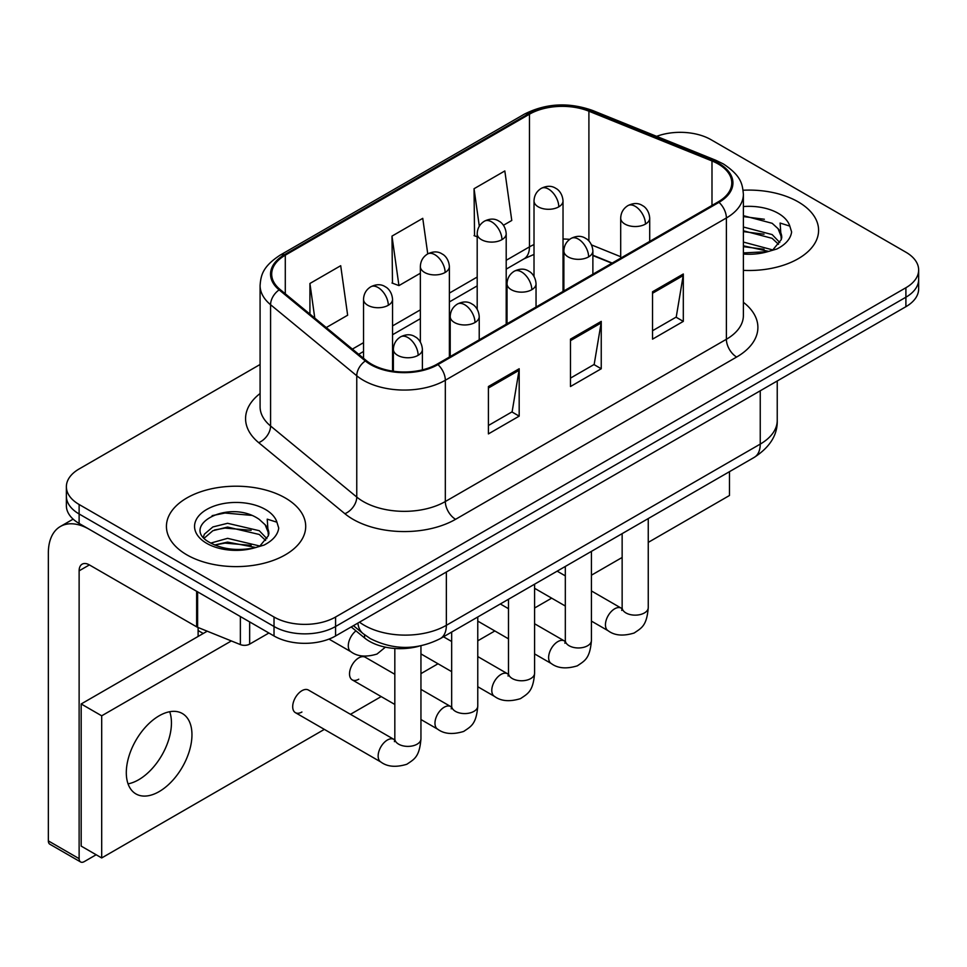 <?xml version="1.0" encoding="UTF-8"?>
<svg xmlns="http://www.w3.org/2000/svg" width="967" height="967" viewBox="0 0 967 967"><rect width="100%" height="100%" fill="white"/><g stroke="black" fill="none" stroke-linecap="round" stroke-linejoin="round"><path stroke-width="1.45" d="M611.893 263.229L592.88 255.542M419.037 646.186A43.515 25.13 180 0 1 364.559 637.942L351.214 626.942M798.198 201.873A69.636 40.203 0 0 0 743.103 190.233A69.636 40.203 0 0 1 798.198 201.873A69.636 40.203 0 0 1 818.59 230.291A69.636 40.203 0 0 0 798.198 201.873M285.301 497.981A69.636 40.203 0 0 0 209.416 489.266A69.636 40.203 0 0 0 166.433 526.411A69.636 40.203 0 0 0 186.836 554.84A69.636 40.203 0 0 0 262.71 563.556A69.636 40.203 0 0 0 305.705 526.411A69.636 40.203 0 0 0 285.301 497.981A69.636 40.203 0 0 0 209.416 489.266A69.636 40.203 0 0 0 166.433 526.411A69.636 40.203 0 0 0 186.836 554.84A69.636 40.203 0 0 0 262.71 563.556A69.636 40.203 0 0 0 305.705 526.411A69.636 40.203 0 0 0 285.301 497.981M718.191 163.967A46.416 26.798 180 0 1 731.777 182.92A46.416 26.798 180 0 1 718.191 201.861L437.12 364.136A46.416 26.798 180 0 1 366.275 360.558L280.092 289.496A46.416 26.798 180 0 1 271.691 274.132A46.416 26.798 180 0 1 285.289 255.179L529.457 114.203A46.416 26.798 180 0 1 588.903 111.205L711.99 160.957A46.416 26.798 180 0 1 718.191 163.967M719.001 163.496A47.576 27.475 0 0 0 712.655 160.413L589.568 110.661A47.576 27.475 0 0 0 528.635 113.731L284.467 254.708A47.576 27.475 0 0 0 279.137 289.882L365.321 360.945A47.576 27.475 0 0 0 437.942 364.607L719.001 202.345A47.576 27.475 0 0 0 719.001 163.496M260.087 364.486L79.125 468.959A43.515 25.13 0 0 0 66.372 486.727L66.372 505.681A43.515 25.13 0 0 0 79.125 523.449L274.024 635.972L274.024 626.495A43.515 25.13 0 0 0 335.573 626.495L905.898 297.22A43.515 25.13 0 0 0 918.65 279.451A43.515 25.13 0 0 1 905.898 297.22L335.573 626.495A43.515 25.13 0 0 1 274.024 626.495L79.125 513.973L274.024 626.495L274.024 617.019A43.515 25.13 0 0 0 335.573 617.019L905.898 287.743A43.515 25.13 0 0 0 918.65 269.974A43.515 25.13 0 0 0 905.898 252.206L710.999 139.683A43.515 25.13 0 0 0 656.617 136.347M66.372 496.204A43.515 25.13 0 0 0 79.125 513.973A43.515 25.13 0 0 1 66.372 496.204M488.408 386.522L488.408 433.905L519.182 416.136L519.182 368.753L488.408 386.522M488.408 425.504L512.111 411.809L519.061 370.337A11.604 6.696 -120 0 0 519.182 368.753M511.906 411.93L519.182 416.136M652.532 291.768L652.532 339.151L683.306 321.382L683.306 273.999L652.532 291.768M652.532 330.738L676.235 317.055L683.186 275.571A11.604 6.696 -120 0 0 683.306 273.999M676.03 317.176L683.306 321.382M570.47 339.151L570.47 386.522L601.244 368.765L601.244 321.382L570.47 339.151M570.47 378.121L594.173 364.438L601.123 322.954A11.604 6.696 -120 0 0 601.244 321.382M593.968 364.559L601.244 368.765M743.381 270.373A69.636 40.203 0 0 0 818.59 230.291A69.636 40.203 0 0 1 743.381 270.373M66.372 486.727A43.515 25.13 0 0 0 79.125 504.496L274.024 617.019M503.469 225.251L511.773 220.464L504.822 170.954L474.048 188.722L474.543 235.815M326.254 327.559L347.649 315.218L340.698 265.707L309.923 283.476L309.923 314.106M427.752 253.898L422.76 218.337L391.986 236.105L392.481 283.198M391.986 236.105L398.936 285.603L420.355 273.238M398.936 285.603L391.986 283.005M477.19 236.806L474.048 235.634M474.048 188.722L479.306 226.181M309.923 283.476L314.783 318.107M274.024 635.972A43.515 25.13 0 0 0 335.573 635.972L905.898 306.696A43.515 25.13 0 0 0 918.65 288.928L918.65 269.974M743.381 252.907L767.677 251.686L776.888 248.99C785.736 244.458 790.655 238.776 791.622 231.971L789.809 226.097L780.115 223.051L781.263 239.647L781.747 237.399A32.793 18.929 0 0 0 778.048 228.659L772.174 223.304L743.381 215.665M781.263 239.647L773.262 249.317M743.381 242.052L772.488 249.861M743.381 245.811L768.85 251.42M743.381 227.015L772.149 234.582L779.765 242.524M743.381 230.775L772.149 238.341L778.508 244.3M778.048 228.659L781.735 237.858M743.381 216.584L764.353 219.255M743.381 231.621L764.027 234.195M743.381 246.67L764.027 249.244M268.379 535.766L268.862 533.518A32.793 18.929 0 0 0 265.151 524.779L259.289 519.424C229.058 498.041 178.69 525.939 209.779 542.523C222.483 549.413 237.483 551.166 254.78 547.793L263.991 545.11C272.851 540.565 277.759 534.896 278.738 528.091L276.925 522.204L267.23 519.158L268.367 535.766L260.365 545.424M210.746 543.091L227.583 538.341L259.603 545.98M214.614 544.989L227.583 542.1L255.953 547.54M203.396 537.011L204.388 534.171L212.885 526.942L227.583 523.292L259.253 530.702L266.88 538.631M204.303 538.099L212.885 530.702L227.583 527.051L259.253 534.461L265.611 540.42M265.151 524.779L268.838 533.965M212.148 515.641L224.997 513.03L251.468 515.363M214.577 529.964L224.997 528.079L251.13 530.315M214.614 545.001L224.997 543.116L251.13 545.364M138.619 779.777A46.416 26.798 120 0 0 169.696 711.724A46.416 26.798 120 0 1 138.619 779.777A46.416 26.798 120 0 1 128.055 783.85A46.416 26.798 120 0 0 138.619 779.777M249.655 621.902L249.655 644.119L268.899 633.01M196.639 591.296L89.387 529.372A58.032 33.507 -120 0 0 60.365 526.495A58.032 33.507 -120 0 0 48.35 553.064L48.35 840.891L79.125 858.66L79.125 570.832A14.505 8.377 60 0 1 82.122 564.184A14.505 8.377 60 0 1 89.387 564.909L196.639 626.834L196.639 591.296A7.252 4.182 0 0 0 197.606 591.768M79.125 858.66A7.252 4.182 120 0 0 80.624 861.972L49.849 844.215A7.252 4.182 -60 0 1 48.35 840.891M80.624 861.972A7.252 4.182 120 0 0 84.25 861.621L96.156 854.743M198.114 636.455L198.114 627.51M249.655 644.119A7.252 4.182 180 0 1 240.372 644.59L197.606 627.305A7.252 4.182 180 0 1 196.639 626.834M295.394 712.667L380.841 761.996A13.055 7.543 -60 0 1 378.846 751.54A13.055 7.543 -60 0 1 387.368 740.033A13.055 7.543 -60 0 1 387.948 739.719A13.055 7.543 -60 0 1 393.895 739.38L308.449 690.051A13.055 7.543 120 0 0 301.922 690.704A13.055 7.543 120 0 0 293.4 702.199A13.055 7.543 120 0 0 295.394 712.667A13.055 7.543 120 0 0 301.922 712.014M394.826 674.301L365.284 657.246A13.055 7.543 120 0 0 358.757 657.886A13.055 7.543 120 0 0 350.223 669.394A13.055 7.543 120 0 0 352.218 679.861A13.055 7.543 120 0 0 358.757 679.209M159.132 791.61A46.416 26.798 120 0 0 189.459 750.706A46.416 26.798 120 0 0 182.34 713.513A46.416 26.798 120 0 0 159.132 715.81A46.416 26.798 120 0 0 128.804 756.714A46.416 26.798 120 0 0 135.924 793.919A46.416 26.798 120 0 0 159.132 791.61M648.253 542.39L729.469 495.503L729.469 471.666M231.355 640.94L101.692 715.81L101.692 857.947L324.356 729.384M350.477 714.311L381.191 696.578M420.947 673.624L438.015 663.773M477.771 640.819L494.85 630.955M534.594 608.013L551.673 598.15M591.429 575.196L622.144 557.463M207.228 631.185L81.18 703.964L81.18 846.101L101.692 857.947M101.692 715.81L81.18 703.964M364.559 634.775L364.559 637.942M743.381 302.296A72.537 41.871 180 0 1 736.649 357.028L455.59 519.303A14.505 8.377 60 0 1 445.328 501.535L726.386 339.272A58.032 33.507 0 0 0 743.381 315.58L743.381 194.282A58.032 33.507 180 0 1 726.386 217.974A14.505 8.377 -120 0 0 719.001 202.345M455.59 519.303A72.537 41.871 180 0 1 353.003 519.303A72.537 41.871 180 0 1 344.881 513.707L258.697 442.656A72.537 41.871 180 0 1 260.087 393.509M363.266 501.535A58.032 33.507 0 0 0 445.328 501.535L445.328 380.249A58.032 33.507 180 0 1 356.763 375.776L270.579 304.714A58.032 33.507 180 0 1 260.087 285.495L260.087 406.793A58.032 33.507 0 0 0 270.579 426L356.763 497.062A58.032 33.507 0 0 0 363.266 501.535M743.381 194.282C742.451 184.322 741.532 176.018 723.389 163.955L715.761 160.256A14.505 6.793 112 0 0 712.655 160.413M715.761 160.256L592.686 110.504C568.644 101.994 545.847 103.227 524.259 114.203A14.505 8.377 60 0 1 528.635 113.731M284.467 254.708A14.505 8.377 -120 0 0 280.092 255.167C262.492 266.711 260.897 275.39 260.087 285.495M279.137 289.882A14.505 9.706 129.5 0 0 270.579 304.714L270.579 426A14.505 9.706 -50.5 0 1 258.697 442.656M592.686 110.504A14.505 6.793 112 0 0 589.568 110.661M365.321 360.945A14.505 9.706 129.5 0 0 356.763 375.776L356.763 497.062A14.505 9.706 -50.5 0 1 344.881 513.707M437.942 364.607A14.505 8.377 60 0 1 445.328 380.249L726.386 217.974L726.386 339.272A14.505 8.377 60 0 0 736.649 357.028M335.573 617.019L335.573 635.972M905.898 287.743L905.898 306.696M79.125 504.496L79.125 523.449M285.289 255.179L285.289 293.787M711.99 160.957L711.99 205.451M588.903 111.205L588.903 240.988M620.693 256.714L591.574 244.941M569.66 239.357A46.416 26.798 0 0 0 563.024 239.018M534.014 244.566A46.416 26.798 0 0 0 529.457 246.875L506.2 260.292M529.457 114.203L529.457 246.875A26.109 15.073 60 0 1 524.054 258.818L506.2 269.128M477.19 277.046L449.377 293.11M420.355 309.863L392.542 325.915M363.532 342.669L352.375 349.099M612.208 263.048L594.101 255.723A26.109 12.233 -68 0 1 592.88 255.046M570.47 340.65L601.123 322.954M652.532 293.267L683.186 275.571M488.408 388.033L519.061 370.337M359.482 622.168A58.032 33.507 0 0 0 364.293 625.311A58.032 33.507 0 0 0 446.355 625.311L760.243 444.095A58.032 33.507 0 0 0 777.238 420.403C777.661 434.799 769.998 447.129 754.236 457.379L440.348 638.595A29.01 16.753 60 0 0 446.355 625.311L446.355 572.017M760.243 390.789L760.243 444.095A29.01 16.753 60 0 1 754.236 457.379M357.899 623.086A29.01 19.4 129.5 0 0 363.096 633.615L353.438 625.661M645.46 224.078A14.505 8.377 0 0 0 649.703 218.155C649.075 209.476 643.442 205.935 642.825 205.814C638.619 202.852 633.663 202.78 627.946 205.596A14.505 8.377 60 0 1 635.198 206.309A14.505 8.377 -120 0 1 645.46 224.078A14.505 8.377 0 0 1 624.936 224.078A14.505 8.377 0 0 1 620.693 218.155C620.911 212.655 623.328 208.473 627.946 205.596M591.429 621.104L608.158 630.762A13.055 7.543 -60 0 1 606.152 620.294A13.055 7.543 -60 0 1 614.686 608.799A13.055 7.543 -60 0 1 615.266 608.485A13.055 7.543 -60 0 1 621.213 608.146L591.429 590.946M621.721 610.431L622.144 607.614A13.055 7.543 -0 0 0 625.963 612.945A13.055 7.543 -0 0 0 643.829 613.259A13.055 7.543 -0 0 0 648.253 607.614C646.778 626.024 641.459 627.994 634.171 633.01C623.256 636.334 614.589 635.585 608.158 630.762M558.781 206.841A14.505 8.377 0 0 0 563.024 200.918C562.395 192.252 556.762 188.698 556.146 188.577C551.939 185.616 546.984 185.543 541.266 188.36A14.505 8.377 60 0 1 548.519 189.073A14.505 8.377 -120 0 1 558.781 206.841A14.505 8.377 0 0 1 538.268 206.841A14.505 8.377 0 0 1 534.014 200.918C534.231 195.419 536.649 191.236 541.266 188.36M588.625 256.884A14.505 8.377 0 0 0 592.88 250.961C592.251 242.294 586.606 238.74 585.99 238.619C581.796 235.658 576.828 235.585 571.122 238.402A14.505 8.377 60 0 1 578.375 239.115A14.505 8.377 -120 0 1 588.625 256.884A14.505 8.377 0 0 1 568.112 256.884A14.505 8.377 0 0 1 563.87 250.961C564.087 245.461 566.505 241.279 571.122 238.402M534.594 653.91L551.323 663.567A13.055 7.543 -60 0 1 549.329 653.112A13.055 7.543 -60 0 1 557.85 641.604A13.055 7.543 -60 0 1 558.43 641.29A13.055 7.543 -60 0 1 564.39 640.952L534.594 623.763M564.897 643.236L565.32 640.42A13.055 7.543 -0 0 0 569.14 645.751A13.055 7.543 -0 0 0 587.005 646.077A13.055 7.543 -0 0 0 591.429 640.42C589.943 658.829 584.636 660.799 577.347 665.828C566.432 669.14 557.766 668.39 551.323 663.567M531.802 289.701A14.505 8.377 0 0 0 536.044 283.778C535.428 275.099 529.783 271.558 529.167 271.425C524.96 268.475 520.004 268.403 514.287 271.207A14.505 8.377 60 0 1 521.539 271.932A14.505 8.377 -120 0 1 531.802 289.701A14.505 8.377 0 0 1 511.289 289.701A14.505 8.377 0 0 1 507.034 283.778C507.252 278.278 509.669 274.084 514.287 271.207M477.771 686.727L494.5 696.385A13.055 7.543 -60 0 1 492.493 685.917A13.055 7.543 -60 0 1 501.027 674.41A13.055 7.543 -60 0 1 501.607 674.096A13.055 7.543 -60 0 1 507.554 673.769L477.771 656.569M508.074 676.054L508.485 673.225A13.055 7.543 -0 0 0 512.317 678.556A13.055 7.543 -0 0 0 530.182 678.882A13.055 7.543 -0 0 0 534.594 673.225C533.119 691.635 527.813 693.605 520.512 698.633C509.597 701.957 500.93 701.196 494.5 696.385M474.978 322.507A14.505 8.377 0 0 0 479.221 316.584C478.592 307.905 472.96 304.363 472.331 304.242C468.137 301.281 463.181 301.208 457.464 304.025A14.505 8.377 60 0 1 464.716 304.738A14.505 8.377 -120 0 1 474.978 322.507A14.505 8.377 0 0 1 454.454 322.507A14.505 8.377 0 0 1 450.211 316.584C450.429 311.084 452.846 306.902 457.464 304.025M420.947 719.533L437.676 729.191A13.055 7.543 -60 0 1 435.67 718.723A13.055 7.543 -60 0 1 444.204 707.228A13.055 7.543 -60 0 1 444.784 706.913A13.055 7.543 -60 0 1 450.731 706.575L420.947 689.374M451.238 708.859L451.662 706.043A13.055 7.543 -0 0 0 455.481 711.374A13.055 7.543 -0 0 0 473.347 711.688A13.055 7.543 -0 0 0 477.771 706.043C476.284 724.452 470.977 726.422 463.689 731.439C452.774 734.763 444.107 734.013 437.676 729.191M418.143 355.312A14.505 8.377 0 0 0 422.398 349.389C421.769 340.722 416.124 337.169 415.508 337.048C411.301 334.086 406.345 334.014 400.628 336.83A14.505 8.377 60 0 1 407.881 337.543A14.505 8.377 -120 0 1 418.143 355.312A14.505 8.377 0 0 1 397.63 355.312A14.505 8.377 0 0 1 393.376 349.389C393.593 343.889 396.011 339.707 400.628 336.83M394.415 741.665L394.826 738.848A13.055 7.543 -0 0 0 398.658 744.179A13.055 7.543 -0 0 0 416.523 744.505A13.055 7.543 -0 0 0 420.947 738.848C419.46 757.258 414.154 759.228 406.853 764.256C395.95 767.568 387.271 766.819 380.841 761.996M501.946 239.647A14.505 8.377 0 0 0 506.2 233.724C505.572 225.057 499.939 221.516 499.31 221.383C495.116 218.433 490.16 218.349 484.443 221.165A14.505 8.377 60 0 1 491.695 221.89A14.505 8.377 -120 0 1 501.946 239.647A14.505 8.377 0 0 1 481.433 239.647A14.505 8.377 0 0 1 477.19 233.724C477.408 228.236 479.825 224.042 484.443 221.165M445.122 272.464A14.505 8.377 0 0 0 449.377 266.541C448.748 257.863 443.104 254.321 442.487 254.2C438.281 251.239 433.325 251.166 427.607 253.97A14.505 8.377 60 0 1 434.86 254.696A14.505 8.377 -120 0 1 445.122 272.464A14.505 8.377 0 0 1 424.61 272.464A14.505 8.377 0 0 1 420.355 266.541C420.572 261.042 422.99 256.847 427.607 253.97M388.299 305.27A14.505 8.377 0 0 0 392.542 299.347C391.913 290.68 386.28 287.126 385.664 287.006C381.457 284.044 376.501 283.972 370.784 286.788A14.505 8.377 60 0 1 378.037 287.501A14.505 8.377 -120 0 1 388.299 305.27A14.505 8.377 0 0 1 367.774 305.27A14.505 8.377 0 0 1 363.532 299.347C363.749 293.847 366.167 289.665 370.784 286.788M385.41 647.153L377.009 654.043C366.094 657.355 357.427 656.605 350.997 651.782A13.055 7.543 -60 0 1 348.289 645.811A13.055 7.543 -60 0 1 355.977 630.859M789.809 226.097A41.496 23.957 0 0 0 778.302 213.356A41.496 23.957 0 0 0 743.381 206.551M743.381 254.043A41.496 23.957 0 0 0 767.677 251.686M276.925 522.204A41.496 23.957 0 0 0 265.417 509.464A41.496 23.957 0 0 0 206.72 509.464A41.496 23.957 0 0 0 206.72 543.357A41.496 23.957 0 0 0 254.78 547.793M79.125 570.832L89.387 564.909M197.606 591.852L197.606 627.305M240.372 644.59L240.372 616.547M524.259 114.203L280.092 255.167M594.101 255.723L592.88 255.252M563.894 250.066L563.024 250.054M534.014 254.418L524.054 258.818M477.19 285.881L449.377 301.934M420.355 318.687L392.542 334.751M363.532 351.492L358.672 354.297M440.348 638.595C416.995 650.332 393.654 650.332 370.301 638.595L363.096 633.615M777.238 420.403L777.238 380.974M622.107 608.618L621.213 608.146M648.253 518.566L648.253 607.614M649.703 241.399L649.703 218.155M565.32 606.031L534.594 588.299M622.144 533.639L622.144 607.614M620.693 258.153L620.693 218.155M565.32 575.873L557.149 571.159M563.024 291.442L563.024 200.918M534.014 276.369L534.014 200.918M565.272 641.423L564.39 640.952M591.429 551.371L591.429 640.42M592.88 274.217L592.88 250.961M508.485 638.836L477.771 621.104M565.32 566.444L565.32 640.42M563.87 290.958L563.87 250.961M508.485 608.69L500.314 603.964M508.449 674.241L507.554 673.769M534.594 584.177L534.594 673.225M536.044 307.022L536.044 283.778M451.662 671.642L420.947 653.91M508.485 599.25L508.485 673.225M507.034 323.776L507.034 283.778M451.662 641.496L443.49 636.782M451.625 707.046L450.731 706.575M477.771 616.994L477.771 706.043M479.221 339.828L479.221 316.584M394.826 704.459L352.218 679.861M451.662 632.067L451.662 706.043M450.211 356.581L450.211 316.584M394.79 739.852L393.895 739.38M420.947 645.811L420.947 738.848M422.398 369.865L422.398 349.389M394.826 648.458L394.826 738.848M393.376 371.231L393.376 349.389M198.114 630.532L203.239 633.494M506.2 324.259L506.2 233.724M477.19 309.174L477.19 233.724M449.377 357.065L449.377 266.541M420.355 341.98L420.355 266.541M392.542 371.11L392.542 299.347M350.997 651.782L328.998 639.09M363.532 358.298L363.532 299.347M60.365 526.495L73.129 519.134"/></g></svg>
